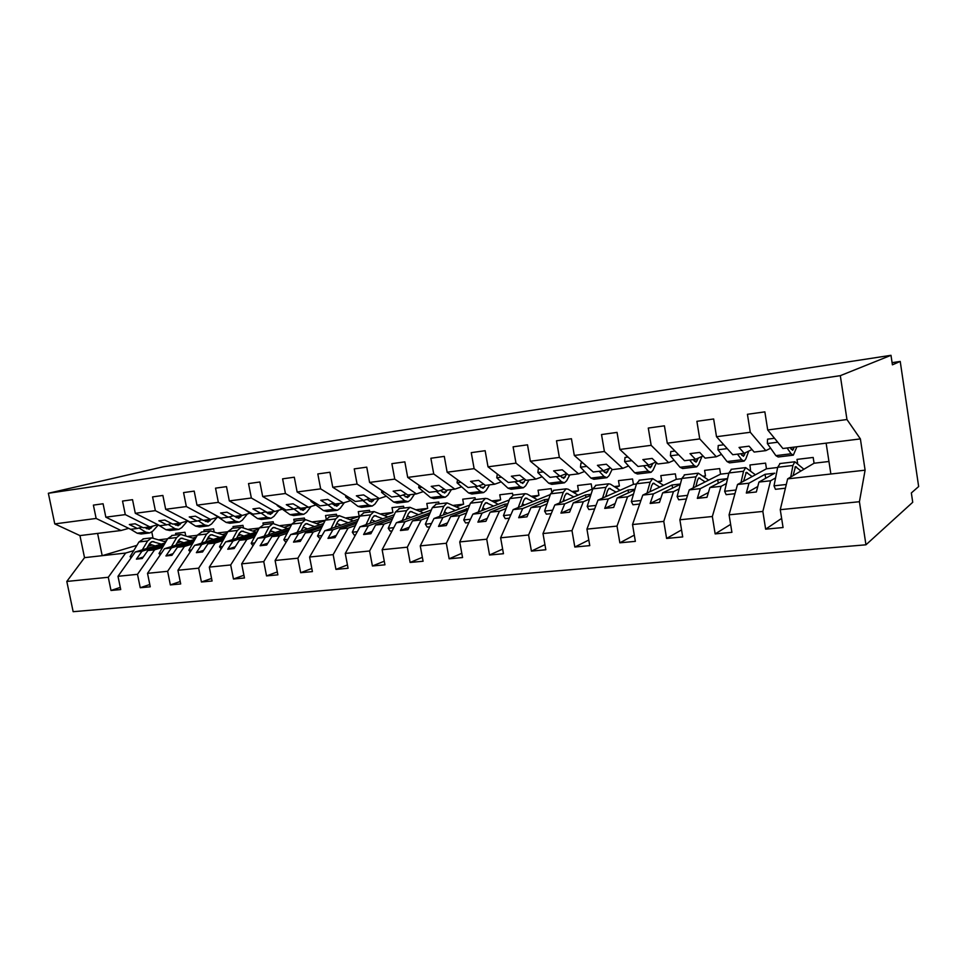 <?xml version="1.0" encoding="UTF-8"?>
<svg xmlns="http://www.w3.org/2000/svg" width="967" height="967" viewBox="0 0 967 967"><rect width="100%" height="100%" fill="white"/><g stroke="black" fill="none" stroke-linecap="round" stroke-linejoin="round"><path stroke-width="1.45" d="M133.736 550.622L125.65 553.051L108.28 577.275L66.808 581.445L73.154 611.688L865.948 544.808L912.727 502.272L911.349 492.94L918.65 486.546L900.229 361.44L892.408 364.825L890.994 355.312L163.097 466.831L48.35 493.267L54.768 523.896L96.144 518.445L93.388 505.112L103.082 503.759L105.838 517.176L125.299 514.613L122.531 501.063L132.527 499.673L135.295 513.296L159.881 525.697L166.783 524.839L158.83 520.79L164.837 520.041L172.779 524.102L179.765 523.232L155.361 510.649L135.295 513.296M865.948 544.808L859.421 501.716L780.26 509.682L787.646 478.858L814.069 463.229L813.174 457.451L796.989 459.385L797.63 463.471M775.582 477.903L770.59 480.768L758.938 482.074L756.351 491.973L746.319 493.049L748.978 483.198L737.519 484.479L729.082 514.819L731.91 532.321L715.157 533.893L712.341 516.511L721.104 486.316L709.887 487.573L706.974 497.316L697.328 498.368L700.301 488.649L689.266 489.882L679.886 519.775L682.702 536.927L666.601 538.438L663.773 521.394L673.467 491.659L662.661 492.868L659.458 502.465L650.162 503.469L653.426 493.895L642.801 495.092L632.527 524.537L635.355 541.363L619.847 542.813L617.019 526.096L627.571 496.796L617.164 497.969L613.682 507.433L604.726 508.4L608.267 498.96L598.017 500.108L586.933 529.118L589.761 545.63L574.821 547.032L571.993 530.629L583.331 501.752L573.298 502.876L569.563 512.208L560.933 513.139L564.716 503.843L554.828 504.955L542.995 533.542L545.823 549.752L531.415 551.105L528.586 534.993L540.662 506.539L530.968 507.627L527.003 516.825L518.675 517.72L522.688 508.557L513.151 509.621L500.628 537.809L503.456 553.716L489.556 555.022L486.727 539.199L499.468 511.156L490.112 512.208L485.93 521.273L477.891 522.144L482.11 513.102L472.899 514.13L459.736 541.919L462.564 557.548L449.147 558.805L446.319 543.261L459.676 515.616L450.646 516.632L446.27 525.565L438.498 526.411L442.91 517.49L434.002 518.493L420.27 545.884L423.087 561.247L410.129 562.456L407.312 547.189L421.225 519.92L412.498 520.899L407.941 529.723L400.423 530.532L405.016 521.745L396.41 522.712L382.134 549.727L384.939 564.813L372.416 565.985L369.599 550.985L384.056 524.09L375.595 525.033L370.869 533.736L363.604 534.521L368.367 525.855L360.038 526.785L345.267 553.426L348.072 568.27L335.948 569.406L333.156 554.647L348.084 528.127L339.9 529.034L335.017 537.628L327.982 538.389L332.902 529.819L324.827 530.726L309.609 557.016L312.401 571.606L300.677 572.706L297.884 558.201L313.26 532.031L305.33 532.914L300.314 541.387L293.509 542.124L298.549 533.675L290.741 534.546L275.099 560.485L277.88 574.845L266.529 575.909L263.749 561.634L279.523 535.803L271.86 536.661L266.699 545.025L260.111 545.739L265.284 537.398L257.718 538.244L241.677 563.846L244.458 577.976L233.47 579.003L230.69 564.958L246.851 539.465L239.405 540.299L234.135 548.555L227.741 549.244L233.035 541.012L225.698 541.834L209.319 567.109L212.075 581.01L201.426 582.001L198.658 568.173L215.157 543.019L207.941 543.829L202.562 551.976L196.361 552.653L201.765 544.518L194.645 545.315L177.94 570.264L180.696 583.947L170.361 584.914L167.617 571.304L184.431 546.464L177.432 547.249L171.945 555.3L165.925 555.952L171.437 547.914L164.523 548.7L147.516 573.322L150.26 586.8L140.239 587.731L137.495 574.325L154.599 549.812L147.806 550.574L142.234 558.515L136.395 559.144L141.992 551.214L135.283 551.976L117.998 576.296L120.73 589.556L111 590.474L108.28 577.275M781.626 518.397L765.646 529.167L762.842 511.434L770.59 480.768M780.26 509.682L783.065 527.535L765.646 529.167M737.519 484.479L766.468 468.79L765.574 463.12L749.969 464.982L750.561 470.772M726.447 483.5L721.104 486.316M730.629 524.368L715.157 533.893M689.266 489.882L720.56 474.156L719.666 468.596L704.605 470.385L705.499 475.921L704.012 476.646M679.112 488.879L673.467 491.659M681.554 529.916L666.601 538.438M642.801 495.092L676.247 479.33L675.353 473.866L660.812 475.607L661.706 481.034L659.119 482.231M633.506 494.064L627.571 496.796M634.316 535.114L619.847 542.813M598.017 500.108L633.445 484.334L632.551 478.967L618.493 480.635L619.4 485.978L615.774 487.561M589.532 499.045L583.331 501.752M588.806 540.021L574.821 547.032M554.828 504.955L592.082 489.169L591.188 483.887L577.601 485.507L578.496 490.752L573.914 492.674M547.092 503.855L540.662 506.539M544.941 544.663L531.415 551.105M551.698 491.611L551.19 488.661L538.039 490.221L538.945 495.382L533.458 497.57M506.116 508.497L499.468 511.156M502.635 549.075L489.556 555.022M550.32 494.56L513.151 509.621M512.824 495.14L512.486 493.267L499.77 494.778L500.664 499.854L494.342 502.284M466.529 512.981L459.676 515.616M461.803 553.293L449.147 558.805M509.307 499.963L472.899 514.13M475.365 499.564L475.027 497.727L462.709 499.19L463.604 504.182L456.497 506.829M428.26 517.321L421.225 519.92M422.361 557.33L410.129 562.456M469.672 505.1L434.002 518.493M439.078 503.855L438.752 502.042L426.81 503.469L427.704 508.376L419.859 511.205M391.236 521.503L384.056 524.09M384.262 561.198L372.416 565.985M431.355 509.996L396.41 522.712M403.916 508.013L403.59 506.237L392.022 507.615L392.916 512.45L384.382 515.435M355.421 525.552L348.084 528.127M347.431 564.909L335.948 569.406M394.282 514.698L360.038 526.785M369.829 512.051L369.503 510.298L358.286 511.628L359.18 516.39L350.006 519.509M337.531 523.763L336.48 524.114M320.73 529.481L313.26 532.031M311.797 568.475L300.677 572.706M358.394 519.194L324.827 530.726M336.77 515.955L336.443 514.226L325.553 515.52L326.169 518.747M325.045 520.681L316.668 523.461M304.303 527.571L302.611 528.139M287.139 533.276L279.523 535.803M277.311 571.92L266.529 575.909M323.655 523.522L290.741 534.546M304.69 519.75L304.363 518.046L293.799 519.303L294.186 521.37M291.357 525.008L284.346 527.281M272.078 531.27L269.781 532.019M254.563 536.963L246.851 539.465M243.926 575.232L233.47 579.003M289.991 527.692L257.718 538.244M273.54 523.437L273.214 521.757L262.951 522.978L263.278 524.658M258.697 529.167L252.979 530.992M240.807 534.86L237.942 535.766M222.99 540.529L215.157 543.019M211.568 578.435L201.426 582.001M257.355 531.693L225.698 541.834M243.358 527.366L242.959 525.359L232.999 526.544L233.325 528.2M227.04 533.168L222.531 534.57M210.455 538.341L207.059 539.405M192.348 543.998L184.431 546.464M180.2 581.518L170.361 584.914M225.722 535.561L194.645 545.315M214.094 531.499L213.574 528.864L203.88 530.013L204.206 531.645M196.313 537.023L192.953 538.051M180.986 541.725L177.094 542.91M162.613 547.358L154.599 549.812M149.788 584.503L140.239 587.731M195.02 539.296L164.523 548.7M859.421 501.716L865.102 470.18L860.388 438.909L782.895 448.507L767.713 429.977L764.861 411.869L747.431 414.287L750.283 432.273L716.511 436.721L732.756 454.72L744.215 453.305L739.042 447.443L749.074 446.174L754.175 452.06L765.828 450.622L750.283 432.273M765.828 450.622L770.639 448.217M716.511 436.721L713.646 418.977L696.893 421.31L699.745 438.921L667.278 443.2L684.491 460.703L695.527 459.337L690.027 453.644L699.685 452.423L705.112 458.14L716.329 456.75L699.745 438.921M716.329 456.75L721.491 454.357M667.278 443.2L664.414 425.818L648.289 428.055L651.154 445.328L619.907 449.45L638.027 466.457L648.652 465.139L642.862 459.603L652.157 458.431L657.886 463.991L668.681 462.661L651.154 445.328M668.681 462.661L674.156 460.28M619.907 449.45L617.043 432.394L601.522 434.546L604.399 451.492L574.301 455.457L593.23 472.005L603.481 470.736L597.413 465.345L606.369 464.22L612.377 469.636L622.784 468.342L604.399 451.492M622.784 468.342L628.55 465.973M574.301 455.457L571.437 438.728L556.496 440.795L559.361 457.415L530.375 461.235L550.042 477.36L559.929 476.127L553.62 470.881L562.25 469.793L568.511 475.063L578.544 473.83L559.361 457.415M578.544 473.83L584.576 471.473M530.375 461.235L527.511 444.82L513.102 446.827L515.967 463.133L488.009 466.819L508.364 482.521L517.901 481.336L511.362 476.223L519.702 475.172L526.193 480.309L535.875 479.112L515.967 463.133M535.875 479.112L542.149 476.767M488.009 466.819L485.144 450.707L471.255 452.641L474.12 468.657L447.141 472.21L468.125 487.501L477.335 486.365L470.591 481.385L478.629 480.369L485.337 485.374L494.681 484.213L474.12 468.657M494.681 484.213L501.184 481.88M447.141 472.21L444.288 456.388L430.883 458.249L433.736 473.975L407.699 477.408L429.239 492.324L438.136 491.224L431.209 486.365L438.97 485.374L445.872 490.257L454.901 489.145L433.736 473.975M454.901 489.145L461.61 486.812M407.699 477.408L404.847 461.863L391.889 463.652L394.741 479.112L369.587 482.424L391.647 496.978L400.253 495.914L393.146 491.176L400.652 490.221L407.736 494.983L416.463 493.907L394.741 479.112M416.463 493.907L423.353 491.587M369.587 482.424L366.747 467.146L354.236 468.886L357.077 484.068L332.757 487.271L355.288 501.486L363.616 500.459L356.352 495.829L363.616 494.911L370.845 499.552L379.294 498.513L357.077 484.068M379.294 498.513L386.353 496.204M332.757 487.271L329.916 472.259L317.817 473.939L320.657 488.867L297.135 491.973L320.101 505.85L328.164 504.847L320.754 500.326L327.777 499.431L335.162 503.976L343.333 502.961L320.657 488.867M343.333 502.961L350.55 500.664M297.135 491.973L294.306 477.214L282.606 478.834L285.434 493.508L262.673 496.506L286.027 510.068L293.835 509.101L286.292 504.677L293.098 503.819L300.616 508.255L308.533 507.276L285.434 493.508M308.533 507.276L315.883 504.979M262.673 496.506L259.857 481.989L248.531 483.573L251.347 498.005L229.312 500.906L253.016 514.154L260.582 513.223L252.919 508.896L259.507 508.062L267.146 512.401L274.821 511.458L251.347 498.005M274.821 511.458L282.304 509.174M229.312 500.906L226.496 486.631L215.532 488.154L218.337 502.357L196.99 505.161L221.02 518.119L228.357 517.212L220.585 512.993L226.967 512.184L234.715 516.426L242.149 515.496L218.337 502.357M242.149 515.496L249.752 513.223M196.99 505.161L194.198 491.115L183.561 492.59L186.353 506.563L165.671 509.295L189.991 521.962L197.099 521.08L189.23 516.946L195.431 516.173L203.275 520.319L210.48 519.424L186.353 506.563M210.48 519.424L218.204 517.164M165.671 509.295L162.879 495.455L152.581 496.893L155.361 510.649M179.765 523.232L187.586 520.971M177.988 529.529L169.841 530.52L165.961 529.723L157.851 524.67L149.97 526.918L125.299 514.613M185.652 535.488L184.999 532.261L175.583 533.385L175.897 534.981M166.481 540.746L164.221 541.435M152.351 545.001L147.987 546.319M120.283 587.392L111 590.474M165.224 542.898L135.283 551.976M128.708 528.357L121.032 530.508L96.144 518.445M900.229 361.44L892.082 362.661M762.842 511.434L729.082 514.819M712.341 516.511L679.886 519.775M663.773 521.394L632.527 524.537M617.019 526.096L586.933 529.118M571.993 530.629L542.995 533.542M528.586 534.993L500.628 537.809M486.727 539.199L459.736 541.919M446.319 543.261L420.27 545.884M407.312 547.189L382.134 549.727M369.599 550.985L345.267 553.426M333.156 554.647L309.609 557.016M297.884 558.201L275.099 560.485M263.749 561.634L241.677 563.846M230.69 564.958L209.319 567.109M198.658 568.173L177.94 570.264M167.617 571.304L147.516 573.322M137.495 574.325L117.998 576.296M860.388 438.909L846.959 419.533L767.713 429.977M846.959 419.533L840.311 375.667L48.35 493.267M751.988 449.534L744.215 453.305M758.938 482.074L774.736 473.201L765.054 474.313L748.978 483.198M766.468 468.79L777.661 467.484M703.033 455.953L695.527 459.337M709.887 487.573L727.051 478.677L717.719 479.753L700.301 488.649M720.56 474.156L728.828 473.189M655.904 462.069L648.652 465.139M680.381 484.032L672.077 484.987L653.426 493.895M680.309 484.334L662.661 492.868M676.247 479.33L681.783 478.689M703.372 476.163L705.499 475.921M610.479 467.919L603.481 470.736M634.908 489.254L628.054 490.039L608.267 498.96M634.703 489.979L617.164 497.969M633.445 484.334L636.443 483.983M658.007 481.469L661.706 481.034M566.698 473.54L559.929 476.127M591.055 494.294L585.543 494.923L564.716 503.843M590.704 495.346L573.298 502.876M592.082 489.169L592.711 489.097M614.238 486.582L619.4 485.978M524.452 478.931L517.901 481.336M548.724 499.153L544.481 499.637L522.688 508.557M548.253 500.495L530.968 507.627M571.981 491.514L578.496 490.752M483.657 484.129L477.335 486.365M507.856 503.843L504.786 504.194L482.11 513.102M507.264 505.415L490.112 512.208M531.161 496.289L538.945 495.382M444.264 489.121L438.136 491.224M468.366 508.376L442.91 517.49M467.653 510.141L450.646 516.632M491.707 500.906L500.664 499.854M406.176 493.944L400.253 495.914M430.182 512.764L405.016 521.745M429.372 514.686L412.498 520.899M453.547 505.366L463.604 504.182M369.358 498.597L363.616 500.459M392.336 519.061L375.595 525.033M416.62 509.682L427.704 508.376M393.243 517.007L368.367 525.855M333.724 503.094L328.164 504.847M356.485 523.28L339.9 529.034M380.877 513.852L392.916 512.45M357.379 521.358L332.902 529.819M299.214 507.433L293.835 509.101M321.781 527.341L305.33 532.914M346.234 517.901L359.18 516.39M322.664 525.552L298.549 533.675M265.804 511.64L260.582 513.223M288.154 531.282L271.86 536.661M312.679 521.817L325.202 520.355M289.012 529.59L265.284 537.398M233.422 515.713L228.357 517.212M255.566 535.077L239.405 540.299M280.128 525.625L291.732 524.271M256.4 533.494L233.035 541.012M202.018 519.654L197.099 521.08M223.957 538.752L207.941 543.829M248.567 529.312L259.289 528.067M224.779 537.265L201.765 544.518M171.558 523.473L166.783 524.839M193.303 542.318L177.432 547.249M217.926 532.902L227.813 531.741M194.101 540.904L171.437 547.914M149.97 526.918L143.176 527.764L135.162 523.788L129.324 524.525L137.362 528.478L130.654 529.312L105.838 517.176M141.992 527.172L137.362 528.478M163.532 545.763L147.806 550.574M188.166 536.371L197.28 535.307M164.33 544.421L141.992 551.214M125.65 553.051L84.528 557.657L79.947 535.597L54.768 523.896M66.808 581.445L84.528 557.657M121.032 530.508L79.947 535.597M159.277 539.755L167.642 538.776M136.903 545.364L102.2 555.674L97.594 533.409M840.311 375.667L890.994 355.312M826.132 443.152L830.871 474.011L787.646 478.858M865.102 470.18L830.871 474.011M151.795 532.031L152.955 537.773M814.069 463.229L828.949 461.489M143.285 557.016L136.395 559.144M173.02 553.704L165.925 555.952M203.674 550.296L196.361 552.653M235.271 546.778L227.741 549.244M267.871 543.14L260.111 545.739M301.511 539.368L293.509 542.124M336.238 535.464L327.982 538.389M372.126 531.427L363.604 534.521M429.251 512.861L429.517 514.323M409.222 527.245L400.423 530.532M466.396 508.606L466.735 510.491M447.576 522.893L438.498 526.411M504.786 504.194L505.149 506.249M487.271 518.36L477.891 522.144M544.481 499.637L544.868 501.885M528.369 513.646L518.675 517.72M585.543 494.923L585.966 497.401M570.953 508.739L560.933 513.139M628.054 490.039L628.514 492.795M615.097 503.589L604.726 508.4M672.077 484.987L672.585 488.069M660.884 498.198L650.162 503.469M717.719 479.753L718.276 483.222M708.412 492.529L697.328 498.368M765.054 474.313L765.683 478.29M757.765 486.534L746.319 493.049M158.298 524.948L152.846 531.088L149.752 532.938L145.848 532.164L139.043 528.006M148.991 533.035L141.109 533.989L137.181 533.216L130.714 529.312M144.736 527.571L149.196 529.287L152.943 526.072M165.768 541.955L151.626 537.857L147.625 540.94L142.294 549.848M143.745 538.788L138.97 541.955L130.074 556.666L131.101 557.862M132.104 556.436L130.074 556.666M146.67 548.519L149.704 543.442L152.218 541.508L161.235 544.107M149.365 544.01L155.167 545.944M187.465 521.008L181.796 527.571L178.75 529.445L174.882 528.647L168.185 524.44M173.758 523.969L178.17 525.734L181.711 522.663M216.995 517.514L211.592 523.945L208.594 525.83L204.786 525.008L198.223 520.754M207.857 525.927L199.432 526.942L195.6 526.121L185.374 519.557M203.662 520.27L208.026 522.071L211.338 519.17M247.419 513.924L242.294 520.21L239.357 522.12L235.585 521.261L229.167 516.97M238.619 522.204L229.904 523.256L226.121 522.41L213.647 514.154M233.373 515.725L238.764 518.288L241.883 515.532M278.75 510.25L273.939 516.366L271.05 518.288L267.339 517.405L261.078 513.066M270.325 518.372L261.308 519.46L257.585 518.59L244.941 509.645M265.212 511.821L270.458 514.408L273.516 511.616M195.261 538.861L180.611 534.425L176.671 537.543L171.425 546.573M172.464 535.392L167.75 538.583L159.011 553.487L160.22 554.937M161.404 553.221L159.011 553.487M175.74 545.231L178.726 540.082L181.204 538.135L190.124 540.795M178.315 540.807L183.887 542.729M225.456 535.645L210.455 530.895L206.575 534.038L201.426 543.188M202.03 531.898L197.389 535.114L188.819 550.199L190.221 551.939M191.587 549.897L188.819 550.199M205.693 541.846L208.618 536.625L211.048 534.654L219.872 537.398M208.123 537.507L213.453 539.417M256.001 532.128L241.206 527.269L237.386 530.436L232.346 539.707M232.491 528.296L227.922 531.548L219.521 546.826L221.129 548.881M222.688 546.476L219.521 546.826M236.54 538.365L239.405 533.071L241.798 531.076L250.513 533.893M238.837 534.135L243.902 536.008M287.465 528.514L272.887 523.522L269.152 526.725L264.221 536.117M263.87 524.585L259.386 527.861L251.178 543.345L253.016 545.751M254.768 542.946L251.178 543.345M268.342 534.775L271.147 529.408L273.492 527.39L282.074 530.279M270.494 530.665L275.269 532.503M311.048 506.49L306.551 512.389L303.723 514.335L300.084 513.429L293.98 509.053M303.009 514.42L293.69 515.544L290.027 514.649L277.215 505.56L278.073 505.451M298.041 507.796L303.13 510.395L306.116 507.578M319.896 524.779L305.56 519.654L301.897 522.893L297.099 532.418M296.216 520.754L291.841 524.078L283.827 539.755L285.978 542.451M287.876 539.308L283.827 539.755M301.136 531.064L303.868 525.625L306.164 523.582L314.613 526.556M303.13 527.1L307.603 528.901M344.349 502.647L340.203 508.304L337.435 510.262L333.869 509.331L327.898 504.883M336.746 510.346L327.076 511.507L323.486 510.588L310.89 501.305L312.293 501.124M310.89 501.305L311.072 500.386M331.923 503.662L336.842 506.249L339.755 503.408M353.33 520.935L339.248 515.665L335.682 518.941L331.016 528.598M329.59 516.813L325.299 520.161L317.514 536.044L320.198 538.74M322.035 535.549L317.514 536.044M334.969 527.245L337.628 521.721L339.864 519.666L348.156 522.712M336.794 523.449L340.952 525.19M378.798 498.573L374.918 504.085L372.235 506.055L368.741 505.088L362.879 500.543M371.558 506.14L361.537 507.349L358.02 506.394L345.654 496.905L347.624 496.651M345.654 496.905L345.908 495.575M366.892 499.395L371.63 501.982L374.471 499.105M387.827 516.97L374.036 511.555L370.554 514.867L366.034 524.67M364.015 512.74L359.845 516.124L352.302 532.225L354.248 535.041L355.53 534.896M357.319 531.669L352.302 532.225M369.902 523.304L372.476 517.696L374.652 515.616L382.775 518.759M371.546 519.714L375.353 521.382M414.517 494.149L410.77 499.721L408.159 501.716L404.75 500.713L399.02 496.071M407.494 501.788L397.111 503.045L393.678 502.054L381.554 492.36L384.141 492.034M381.554 492.36L381.892 490.535M403.009 494.995L407.554 497.57L410.298 494.669M423.425 512.885L409.948 507.312L406.575 510.649L402.212 520.597M399.564 508.533L395.503 511.942L388.226 528.272L390.148 531.137L392.058 530.931M393.787 527.656L388.226 528.272M405.971 519.231L408.461 513.537L410.576 511.434L418.518 514.662M407.433 515.882L410.854 517.454M451.42 489.58L447.806 495.213L445.279 497.219L441.955 496.192L436.359 491.441M444.639 497.304L433.869 498.609L430.52 497.582L418.663 487.658L421.914 487.247M418.663 487.658L419.074 485.289M440.348 490.462L444.663 493.013L447.322 490.088M460.183 508.654L447.044 502.913L443.793 506.297L439.598 516.39M436.274 504.194L432.346 507.639L425.347 524.187L427.233 527.112L429.819 526.834M431.487 523.51L425.347 524.187M443.237 515.024L445.63 509.234L447.673 507.119L455.433 510.443M444.518 511.954L447.528 513.417M489.556 484.854L486.087 490.559L483.657 492.59L480.43 491.514L474.978 486.655M483.029 492.662L471.86 494.016L468.596 492.952L457.053 482.799L460.993 482.303M457.053 482.799L457.524 479.777M478.955 485.797L483.029 488.311L485.591 485.337M498.162 504.291L487.549 498.706L485.398 498.38L482.267 501.8L478.254 512.051M474.229 499.709L470.433 503.191L463.737 519.968L465.586 522.954L468.898 522.591M470.482 519.231L463.737 519.968M481.784 510.673L484.068 504.798L486.038 502.647L493.569 506.079M482.847 507.941L485.422 509.258M528.985 479.97L525.685 485.748L523.34 487.791L520.222 486.679L514.94 481.711M522.748 487.864L511.132 489.266L507.977 488.166L496.76 477.783L501.45 477.19M496.76 477.783L497.304 473.987M518.892 480.974L522.712 483.44L525.528 479.789M537.422 499.782L527.136 494.04L525.057 493.69L522.059 497.147L518.252 507.554M513.465 495.068L509.814 498.573L503.456 515.604L505.27 518.638L509.343 518.191M510.854 514.782L503.456 515.604M521.648 506.176L523.824 500.205L525.697 498.029L533.01 501.571M522.494 503.843L524.597 504.979M569.768 474.918L566.65 480.768L564.414 482.823L561.416 481.675L556.303 476.586M563.846 482.896L551.782 484.358L548.736 483.222L537.87 472.573L543.357 471.884M537.87 472.573L538.389 468.548L539.175 468.451M560.244 476.018L563.785 478.399L566.964 473.77M578.036 495.128L568.1 489.205L566.106 488.843L563.253 492.324L559.663 502.9M554.055 490.257L550.574 493.811L544.578 511.072L546.343 514.178L551.226 513.646M552.665 510.189L544.578 511.072M562.915 501.522L564.958 495.455L566.759 493.255L573.806 496.917M563.543 499.673L565.127 500.592M612.135 469.406L609.065 475.607L606.95 477.686L604.073 476.501L599.153 471.267M606.406 477.746L593.859 479.269L590.946 478.097L580.466 467.182L586.812 466.384M580.466 467.182L580.937 463.096L582.775 462.855M602.973 470.796L606.309 473.177L609.379 468.366M620.052 490.305L610.515 484.201L608.606 483.814L605.91 487.344L602.562 498.09M596.083 485.289L592.783 488.879L587.174 506.394L588.879 509.561L594.645 508.932M595.986 505.427L587.174 506.394M605.656 496.712L607.566 490.523L609.258 488.311L616.039 492.094M606.043 495.43L607.083 496.071M656.484 462.637L653.003 470.264L651.021 472.355L648.277 471.122L643.563 465.768M650.501 472.428L637.458 473.999L634.678 472.778L624.622 461.597L631.874 460.679M624.622 461.597L625.033 457.439L628.018 457.065M647.189 465.32L650.38 467.774L653.076 463.266M663.567 485.313L652.652 478.605L650.114 482.17L647.02 493.097M639.61 480.14L636.516 483.766L631.33 501.535L632.974 504.774L639.683 504.049M640.928 500.483L631.33 501.535M649.945 491.732L651.722 485.422L653.305 483.174L659.784 487.09M701.994 456.424L698.561 464.716L696.711 466.831L694.125 465.562L689.64 460.062M696.228 466.892L682.642 468.536L680.006 467.266L670.421 455.808L678.653 454.756M670.421 455.808L670.772 451.577L674.99 451.033M693.037 459.639L696.059 462.166L698.379 458.044M708.666 480.14L698.307 473.201L695.962 476.804L693.146 487.936M684.745 474.809L681.844 478.46L677.118 496.506L678.701 499.806L686.413 498.972M687.549 495.358L677.118 496.506M695.877 486.558L697.497 480.128L698.96 477.867L705.112 481.917M748.724 451.118L745.811 458.974L744.119 461.102L741.689 459.772L737.458 454.139M743.659 461.162L729.517 462.867L727.039 461.561L717.961 449.788L727.244 448.615M717.961 449.788L718.239 445.497L723.787 444.784M740.625 453.741L743.466 456.339L745.364 452.737M755.408 474.785L745.666 467.605L743.526 471.243L741.012 482.581M731.548 469.273L728.876 472.96L724.646 491.272L726.157 494.657L734.956 493.702M735.972 490.027L724.646 491.272M743.55 481.215L746.331 472.355L752.133 476.562M796.893 446.778L793.339 455.155L791.091 453.777L787.126 447.987M792.916 455.203L778.181 456.992L775.872 455.626L767.339 443.539L777.746 442.221M767.339 443.539L767.556 439.163L774.519 438.281M790.039 447.624L792.674 450.308L794.245 447.105M803.915 469.237L794.85 461.779L792.916 465.465L790.74 477.033M780.127 463.531L777.698 467.254L774.011 485.845L775.449 489.302L785.397 488.214M786.292 484.491L774.011 485.845M793.049 475.667L795.515 466.626L800.93 471.002M137.181 533.216L145.848 532.164M146.561 528.695L151.106 528.139M147.625 540.94L138.97 541.955M153.838 541.617L151.13 541.931M165.961 529.723L174.882 528.647M175.583 525.117L180.067 524.573M195.6 526.121L204.786 525.008M205.451 521.443L209.887 520.899M226.121 522.41L235.585 521.261M236.238 517.647L240.602 517.103M257.585 518.59L267.339 517.405M267.968 513.743L272.247 513.211M176.671 537.543L167.75 538.583M182.811 538.256L180.14 538.559M206.575 534.038L197.389 535.114M212.631 534.787L209.996 535.089M237.386 530.436L227.922 531.548M243.358 531.209L240.771 531.512M269.152 526.725L259.386 527.861M275.027 527.535L272.476 527.825M290.027 514.649L300.084 513.429M300.689 509.706L304.883 509.186M301.897 522.893L291.841 524.078M307.675 523.739L305.173 524.029M323.486 510.588L333.869 509.331M334.437 505.548L338.559 505.04M335.682 518.941L325.299 520.161M341.351 519.823L338.897 520.113M358.02 506.394L368.741 505.088M369.273 501.257L373.298 500.761M370.554 514.867L359.845 516.124M376.103 515.786L373.697 516.064M393.678 502.054L404.75 500.713M405.258 496.82L409.174 496.337M406.575 510.649L395.503 511.942M411.978 511.616L409.645 511.881M430.52 497.582L441.955 496.192M442.427 492.239L446.234 491.768M443.793 506.297L432.346 507.639M449.051 507.3L446.778 507.566M468.596 492.952L480.43 491.514M480.865 487.513L484.552 487.054M482.267 501.8L470.433 503.191M487.356 502.852L485.168 503.106M507.977 488.166L520.222 486.679M520.621 482.606L524.162 482.17M522.059 497.147L509.814 498.573M526.991 498.247L524.876 498.488M548.736 483.222L561.416 481.675M561.767 477.541L565.163 477.118M563.253 492.324L550.574 493.811M567.992 493.484L565.961 493.714M590.946 478.097L604.073 476.501M604.375 472.295L607.627 471.884M605.91 487.344L592.783 488.879M610.443 488.54L608.509 488.77M634.678 472.778L648.277 471.122M648.531 466.843L651.613 466.469M650.114 482.17L636.516 483.766M654.429 483.427L652.592 483.645M680.006 467.266L694.125 465.562M694.318 461.211L697.207 460.848M695.962 476.804L681.844 478.46M700.023 478.133L698.295 478.327M727.039 461.561L741.689 459.772M741.822 455.36L744.517 455.022M743.526 471.243L728.876 472.96M747.322 472.633L745.726 472.815M775.872 455.626L791.091 453.777M791.163 449.28L793.629 448.966M792.916 465.465L777.698 467.254M796.421 466.928L794.959 467.097M151.626 537.857L142.983 538.885M180.611 534.425L171.715 535.476M210.455 530.895L201.293 531.983M241.206 527.269L231.754 528.381M272.887 523.522L263.157 524.67M305.56 519.654L295.515 520.838M339.248 515.665L328.901 516.898M374.036 511.555L363.338 512.812M409.948 507.312L398.9 508.618M447.044 502.913L435.633 504.266M485.398 498.38L473.6 499.782M525.057 493.69L512.861 495.14M566.106 488.843L553.475 490.329M608.606 483.814L595.527 485.361M652.652 478.605L639.09 480.2M698.307 473.201L684.249 474.87M745.666 467.605L731.088 469.321M794.85 461.779L779.692 463.58"/></g></svg>
